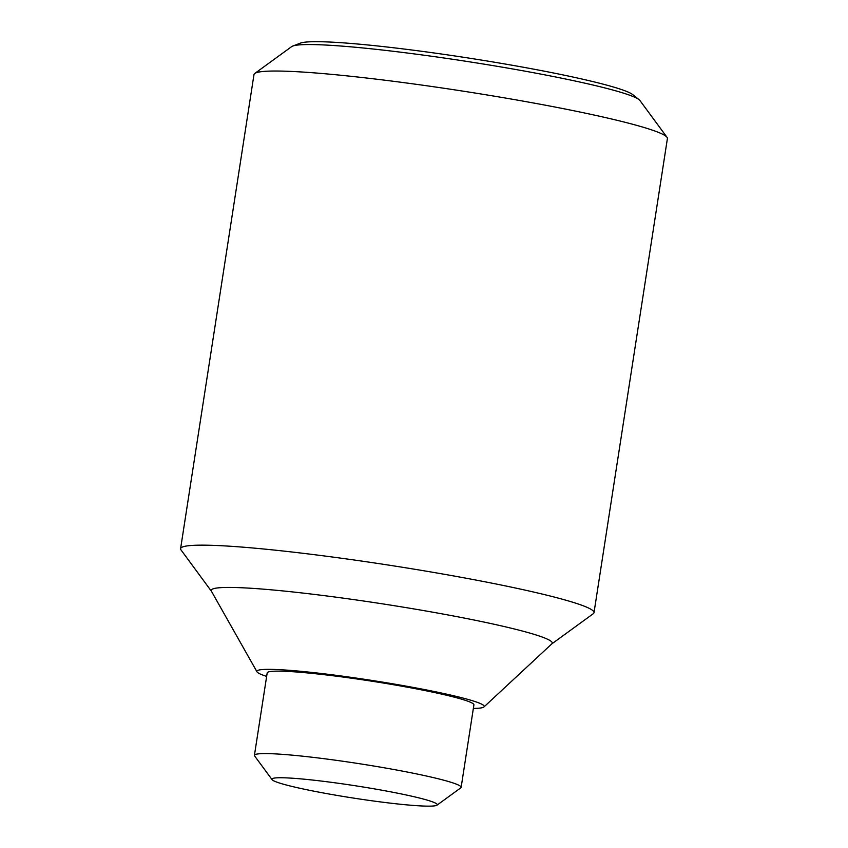 <?xml version="1.0" encoding="UTF-8"?>
<svg xmlns="http://www.w3.org/2000/svg" width="848" height="848" viewBox="0 0 848 848"><rect width="100%" height="100%" fill="white"/><g stroke="black" fill="none" stroke-linecap="round" stroke-linejoin="round"><path stroke-width="1.27" d="M211.417 591.236L180.984 549.896A209.18 15.571 8.8 0 1 180.592 548.656L253.987 74.539A209.18 15.571 8.8 0 1 254.739 73.479A209.18 15.571 8.8 0 1 307.994 72.409A209.18 15.571 8.8 0 1 529.3 102.237A209.18 15.571 8.8 0 1 667.016 137.302A209.18 15.571 8.8 0 1 667.408 138.542L594.013 612.659A209.18 15.571 8.8 0 1 593.261 613.719L551.751 643.918M667.016 137.302L639.943 100.53A176.713 13.155 -171.2 0 0 639.074 99.672A176.713 13.155 -171.2 0 0 583.371 82.828A176.713 13.155 -171.2 0 0 336.645 45.718A176.713 13.155 -171.2 0 0 292.751 46.057A176.713 13.155 -171.2 0 0 291.659 46.619L254.739 73.479M180.592 548.656A209.18 15.571 8.8 0 1 234.599 546.536A209.18 15.571 8.8 0 1 463.135 577.668A209.18 15.571 8.8 0 1 594.013 612.659M266.643 676.407A115.042 8.565 8.8 0 1 256.976 671.807L211.353 591.12A172.568 12.847 8.8 0 1 255.736 588.576A172.568 12.847 8.8 0 1 448.91 615.129A172.568 12.847 8.8 0 1 551.847 643.833L483.964 706.946A115.042 8.565 8.8 0 1 473.354 708.409M256.976 671.807A115.042 8.565 8.8 0 1 286.56 670.111A115.042 8.565 8.8 0 1 415.34 687.813A115.042 8.565 8.8 0 1 483.964 706.946M292.751 46.057L300.393 43.131A169.536 12.625 8.8 0 1 409.626 49.725A169.536 12.625 8.8 0 1 579.226 78.419A169.536 12.625 8.8 0 1 632.672 94.573L639.074 99.672M272.07 779.641L254.623 755.95A104.59 7.791 8.8 0 1 254.421 755.335A104.59 7.791 8.8 0 1 281.43 754.275A104.59 7.791 8.8 0 1 395.698 769.846A104.59 7.791 8.8 0 1 461.142 787.336A104.59 7.791 8.8 0 1 460.761 787.866L436.974 805.176A83.666 6.233 8.8 0 1 415.668 805.6A83.666 6.233 8.8 0 1 327.148 793.675A83.666 6.233 8.8 0 1 272.07 779.641A83.666 6.233 8.8 0 1 293.514 778.294A83.666 6.233 8.8 0 1 387.78 791.29A83.666 6.233 8.8 0 1 436.974 805.176M254.421 755.335L267.194 672.877A104.59 7.791 8.8 0 1 294.192 671.817A104.59 7.791 8.8 0 1 408.471 687.389A104.59 7.791 8.8 0 1 473.905 704.879L461.142 787.336"/></g></svg>
